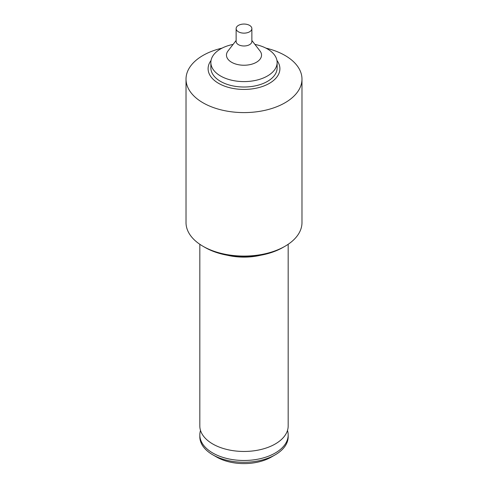 <?xml version="1.0" encoding="UTF-8"?>
<svg xmlns="http://www.w3.org/2000/svg" width="488" height="488" viewBox="0 0 488 488"><rect width="100%" height="100%" fill="white"/><g stroke="black" fill="none" stroke-linecap="round" stroke-linejoin="round"><path stroke-width="0.73" d="M287.481 430.459A44.176 25.504 180 0 1 288.176 434.973A44.176 25.504 180 0 1 260.903 458.537A44.176 25.504 180 0 1 212.762 453.004A44.176 25.504 180 0 1 199.824 434.973A44.176 25.504 180 0 1 200.519 430.459M265.929 48.129A57.98 33.477 180 0 1 284.998 55.449A57.98 33.477 180 0 1 301.981 79.117A57.98 33.477 180 0 1 266.192 110.044A57.98 33.477 180 0 1 203.002 102.791A57.98 33.477 180 0 1 186.019 79.117A57.98 33.477 180 0 1 222.071 48.129M301.981 79.117L301.981 222.601A57.98 33.477 180 0 1 284.998 246.275A57.98 33.477 180 0 1 203.002 246.275L203.002 246.275A57.98 33.477 180 0 1 186.019 222.601L186.019 79.117M276.958 60.494A35.892 20.722 180 0 1 264.161 85.851A35.892 20.722 180 0 1 218.618 83.356A35.892 20.722 180 0 1 211.042 60.494M254.913 44.408A33.135 19.13 180 0 1 267.43 48.94A33.135 19.13 180 0 1 277.135 62.47L277.135 67.887A33.135 19.13 180 0 1 256.682 85.559A33.135 19.13 180 0 1 220.57 81.411A33.135 19.13 180 0 1 210.865 67.887L210.865 62.47A33.135 19.13 180 0 1 233.087 44.408M277.135 62.47A33.135 19.13 180 0 1 256.682 80.142A33.135 19.13 180 0 1 220.57 75.994A33.135 19.13 180 0 1 210.865 62.47M251.869 40.48L260.006 50.984A17.531 10.12 180 0 1 253.943 63.452A17.531 10.12 180 0 1 231.605 62.275A17.531 10.12 180 0 1 227.994 50.984L236.131 40.48M251.869 28.597L251.869 41.45A7.869 4.545 180 0 1 247.013 45.646A7.869 4.545 180 0 1 238.437 44.658A7.869 4.545 180 0 1 236.131 41.45L236.131 28.597A7.869 4.545 180 0 1 240.987 24.4A7.869 4.545 180 0 1 249.563 25.382A7.869 4.545 180 0 1 251.869 28.597A7.869 4.545 180 0 1 247.013 32.794A7.869 4.545 180 0 1 238.437 31.811A7.869 4.545 180 0 1 236.131 28.597M288.176 434.973L288.176 436.772A44.176 25.504 180 0 1 275.238 454.81L271.334 457.061A38.656 22.32 180 0 1 216.666 457.061L212.762 454.81A44.176 25.504 180 0 1 199.824 436.772L199.824 434.973M275.238 454.81A44.176 25.504 180 0 1 212.762 454.81L216.666 457.061M288.176 244.287L288.176 425.951A44.176 25.504 180 0 1 286.773 432.331A44.176 25.504 180 0 1 255.627 450.558A44.176 25.504 180 0 1 212.762 443.988A44.176 25.504 180 0 1 201.227 432.331A44.176 25.504 180 0 1 199.824 425.951L199.824 244.287M260.452 255.291A44.176 25.504 180 0 1 227.548 255.291M284.998 246.275L283.046 247.398A55.223 31.885 180 0 1 204.954 247.398L203.002 246.275L204.954 247.398"/></g></svg>
